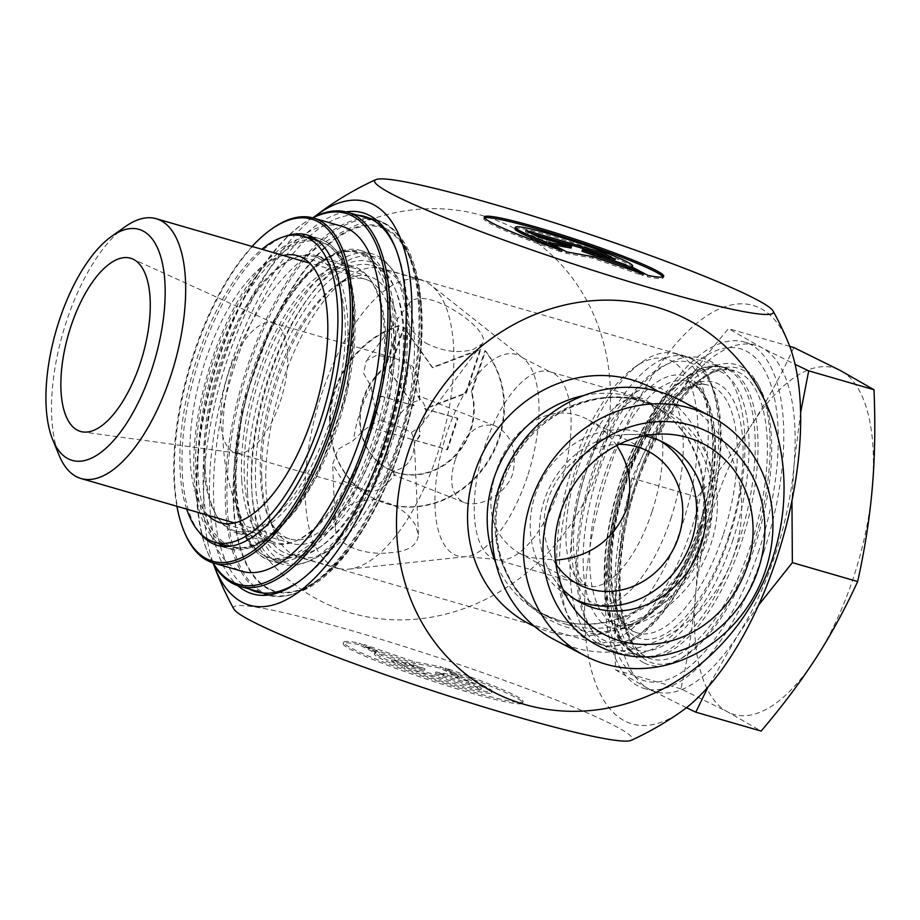 <?xml version="1.0" encoding="UTF-8"?>
<svg xmlns="http://www.w3.org/2000/svg" width="920" height="920" viewBox="0 0 920 920"><rect width="100%" height="100%" fill="white"/><g stroke="black" fill="none" stroke-linecap="round" stroke-linejoin="round"><path stroke-width="0.69" stroke-dasharray="4.6 3.45" d="M358.869 644.552A94.484 7.498 18.3 0 0 343.206 643.667A94.484 7.498 18.3 0 0 430.56 680.443A94.484 7.498 18.3 0 0 522.629 702.995A94.484 7.498 18.3 0 0 445.027 669.484L461.84 678.339A61.743 4.899 -161.7 0 1 491.533 692.714A61.743 4.899 -161.7 0 1 431.376 677.982A61.743 4.899 -161.7 0 1 374.291 653.947A61.743 4.899 -161.7 0 1 375.693 653.407L358.869 644.552L359.341 643.137L376.165 651.992A61.743 4.899 18.3 0 0 374.762 652.521A61.743 4.899 18.3 0 0 431.848 676.556A61.743 4.899 18.3 0 0 492.004 691.299A61.743 4.899 18.3 0 0 462.311 676.924L445.498 668.069A94.484 7.498 -161.7 0 1 523.101 701.581A94.484 7.498 -161.7 0 1 431.031 679.018A94.484 7.498 -161.7 0 1 343.678 642.24A94.484 7.498 -161.7 0 1 359.341 643.137M445.027 669.484L445.498 668.069M375.693 653.407L376.165 651.992M461.84 678.339L462.311 676.924M404.892 665.988L392.15 659.272L424.959 668.771L381.961 653.913L364.136 644.518L414.31 661.859L440.703 666.678L458.539 676.073L435.919 671.945L468.728 681.432L481.47 688.148L404.892 665.988L404.421 667.402L480.999 689.563L468.257 682.858L435.447 673.359L458.068 677.488L440.231 668.104L413.839 663.285L363.664 645.943L381.489 655.327L424.488 670.197L391.678 660.698L404.421 667.402M391.678 660.698L392.15 659.272M424.488 670.197L424.959 668.771M381.489 655.327L381.961 653.913M363.664 645.943L364.136 644.518M413.839 663.285L414.31 661.859M440.231 668.104L440.703 666.678M458.068 677.488L458.539 676.073M435.447 673.359L435.919 671.945M468.257 682.858L468.728 681.432M480.999 689.563L481.47 688.148M398.762 325.714A94.484 85.065 117.8 0 0 330.602 407.376A94.484 85.065 117.8 0 0 372.634 497.892A94.484 85.065 117.8 0 0 482.563 468.613A94.484 85.065 117.8 0 0 484.909 350.647L471.247 391.966A61.743 55.591 -62.2 0 1 451.892 458.401A61.743 55.591 -62.2 0 1 387.895 468.912A61.743 55.591 -62.2 0 1 385.1 367.034L398.762 325.714L399.337 326.013L385.675 367.344A61.743 55.591 117.8 0 0 388.47 469.223A61.743 55.591 117.8 0 0 452.467 458.7A61.743 55.591 117.8 0 0 471.822 392.276L485.484 350.945A94.484 85.065 -62.2 0 1 483.138 468.912A94.484 85.065 -62.2 0 1 373.221 498.191A94.484 85.065 -62.2 0 1 331.177 407.686A94.484 85.065 -62.2 0 1 399.337 326.013M484.909 350.647L485.484 350.945M385.1 367.034L385.675 367.344M471.247 391.966L471.822 392.276M371.001 427.581L381.351 396.278L414.161 405.766L389.631 371.231L404.122 327.405L432.745 367.712L480.7 349.565L466.21 393.392L425.12 408.94L457.93 418.439L447.568 449.742L371.001 427.581L446.993 449.431L457.343 418.128L424.534 408.641L465.635 393.093L480.125 349.266L432.17 367.402L403.546 327.094L389.056 370.921L413.574 405.467L380.776 395.968L370.415 427.271M380.776 395.968L381.351 396.278M413.574 405.467L414.161 405.766M389.056 370.921L389.631 371.231M403.546 327.094L404.122 327.405M432.17 367.402L432.745 367.712M480.125 349.266L480.7 349.565M465.635 393.093L466.21 393.392M424.534 408.641L425.12 408.94M457.343 418.128L457.93 418.439M446.993 449.431L447.568 449.742M561.913 250.516L561.441 251.93L552.713 247.342M648.059 275.448L647.588 276.862A94.484 7.498 18.3 0 0 663.262 277.76A94.484 7.498 18.3 0 0 663.044 276.897M484.518 217.867A94.484 7.498 18.3 0 0 483.839 218.419A94.484 7.498 18.3 0 0 561.441 251.93M514.924 228.7A61.743 4.899 -161.7 0 1 575.092 243.443A61.743 4.899 -161.7 0 1 632.167 267.478A61.743 4.899 -161.7 0 1 630.775 268.007L647.588 276.862M631.246 266.593L630.775 268.007M525.941 230.437L525.469 231.851L538.2 238.567L571.009 248.055M538.672 237.141L538.2 238.567M553.242 244.812L548.4 243.927L566.226 253.322L592.618 258.14L642.804 275.483L634.053 270.871M548.86 242.512L548.4 243.927M566.697 251.896L566.226 253.322M593.089 256.714L592.618 258.14M643.275 274.056L642.804 275.483M581.969 251.229L614.779 260.728L608.212 257.267M615.25 259.302L614.779 260.728M532.507 233.887L525.469 231.851M679.857 400.05A135.24 121.762 -62.2 0 1 729.894 565.259A135.24 121.762 -62.2 0 1 574.505 647.703A135.24 121.762 -62.2 0 1 553.817 639.365M279.369 554.093A153.272 65.596 -73.9 0 0 319.642 547.342A153.272 65.596 -73.9 0 0 390.356 427.259A153.272 65.596 -73.9 0 0 394.714 287.983A153.272 65.596 -73.9 0 0 279.185 349.381A153.272 65.596 -73.9 0 0 279.369 554.093M249.251 589.007A195.35 83.593 106.1 0 1 249.239 589.007A195.35 83.593 106.1 0 1 230.092 380.868A195.35 83.593 106.1 0 1 357.443 215.153M395.588 248.296A195.35 83.593 106.1 0 1 396.244 249.849A195.35 83.593 106.1 0 1 390.69 427.363A195.35 83.593 106.1 0 1 300.575 580.405A195.35 83.593 106.1 0 1 299.195 581.359M282.923 552A150.27 64.308 106.1 0 1 270.077 385.584A150.27 64.308 106.1 0 1 371.726 265.443A150.27 64.308 106.1 0 1 396.002 291.111A150.27 64.308 106.1 0 1 391.724 427.662A150.27 64.308 106.1 0 1 322.402 545.387A150.27 64.308 106.1 0 1 288.178 554.127A150.27 64.308 106.1 0 1 282.923 552M636.467 654.327A150.27 64.308 -73.9 0 0 641.723 656.455A150.27 64.308 -73.9 0 0 745.269 529.977A150.27 64.308 -73.9 0 0 725.282 367.758A150.27 64.308 -73.9 0 0 706.801 368.368A150.27 64.308 -73.9 0 0 621.724 494.224A150.27 64.308 -73.9 0 0 626.428 646.058A150.27 64.308 -73.9 0 0 636.467 654.327M616.664 445.522C609.27 434.55 600.001 426.063 588.869 420.084C550.85 398.877 509.806 428.018 496.11 471.592C484.564 508.829 492.142 535.957 518.868 553L530.069 557.497L555.404 560.142M346 211.876A198.352 84.882 -73.9 0 0 226.239 379.764A198.352 84.882 -73.9 0 0 237.82 585.672M314.272 216.89A308.05 308.05 0 0 0 314.191 216.959A209.978 89.861 -73.9 0 0 226.918 360.778A209.978 89.861 -73.9 0 0 213.636 564.362A308.05 308.05 0 0 0 213.681 564.489M643.701 662.71A156.342 66.907 106.1 0 1 633.259 654.12A156.342 66.907 106.1 0 1 628.371 496.144A156.342 66.907 106.1 0 1 716.875 365.205A156.342 66.907 106.1 0 1 760.713 519.087A156.342 66.907 106.1 0 1 643.701 662.71M788.359 342.815A217.764 93.184 -73.9 0 0 608.775 470.58A217.764 93.184 -73.9 0 0 592.836 675.165A217.764 93.184 -73.9 0 0 681.731 711.229M555.922 564.144A75.129 67.643 -62.2 0 1 553.564 486.381A75.129 67.643 -62.2 0 1 619.01 444.337M644.184 435.815A90.16 81.178 117.8 0 0 628.762 434.47A90.16 81.178 117.8 0 0 550.792 484.921A90.16 81.178 117.8 0 0 553.299 577.771A90.16 81.178 117.8 0 0 563.143 589.708M659.939 440.714A90.16 81.178 117.8 0 0 655.431 438.127A90.16 81.178 117.8 0 0 541.592 480.079A90.16 81.178 117.8 0 0 571.4 597.678A90.16 81.178 117.8 0 0 576.092 599.932M598.966 467.049A209.978 189.048 -62.2 0 1 350.945 613.007A209.978 189.048 -62.2 0 1 234.37 361.525A209.978 189.048 -62.2 0 1 482.39 215.556A209.978 189.048 -62.2 0 1 598.966 467.049M233.841 608.994A209.978 16.652 -161.7 0 1 352.061 630.74A209.978 16.652 -161.7 0 1 550.804 697.9A209.978 16.652 -161.7 0 1 631.097 740.37M759.184 549.792A172.81 73.956 106.1 0 1 612.513 638.859A172.81 73.956 106.1 0 1 706.203 355.58A172.81 73.956 106.1 0 1 759.184 549.792M275.367 323.863A67.62 28.934 -73.9 0 0 274.7 323.529A67.62 28.934 -73.9 0 0 272.998 322.909A67.62 28.934 -73.9 0 0 226.412 379.822A67.62 28.934 -73.9 0 0 235.405 452.812A67.62 28.934 -73.9 0 0 235.474 452.835A67.62 28.934 -73.9 0 0 237.176 453.192A67.62 28.934 -73.9 0 0 281.761 396.738A67.62 28.934 -73.9 0 0 275.367 323.863M437.276 454.549A149.971 64.181 -73.9 0 0 431.227 285.303A149.971 64.181 -73.9 0 0 426.466 282.198A149.971 64.181 -73.9 0 0 421.222 280.071A149.971 64.181 -73.9 0 0 317.883 406.295A149.971 64.181 -73.9 0 0 337.835 568.192A149.971 64.181 -73.9 0 0 349.082 569.112A149.971 64.181 -73.9 0 0 437.276 454.549M455.549 458.999C464.462 433.285 477.572 422.211 494.845 425.764L495.328 425.96C511.37 434.435 517.247 450.11 512.957 472.995C505.678 495.937 477.687 508.357 463.703 502.308C451.168 495.305 448.454 480.861 455.549 458.999M425.822 343.103C443.187 351.716 459.137 353.74 473.673 349.174L481.976 344.022C495.121 331.671 422.683 281.808 408.675 304.083C401.856 316.629 407.572 329.624 425.822 343.103M388.596 552.874C407.629 551.827 417.565 545.755 418.416 534.646L415.472 525.182C407.111 511.06 393.311 502.538 374.072 499.594C349.91 500.491 337.03 509.795 335.397 527.505C335.053 545.341 363.929 555.381 388.596 552.874M125.407 226.573A135.24 57.879 -73.9 0 0 63.02 332.534A135.24 57.879 -73.9 0 0 59.167 455.423M369.679 281.037A135.24 57.879 -73.9 0 0 364.941 279.116A135.24 57.879 -73.9 0 0 334.144 286.983A135.24 57.879 -73.9 0 0 271.756 392.943A135.24 57.879 -73.9 0 0 267.904 515.832A135.24 57.879 -73.9 0 0 289.754 538.936A135.24 57.879 -73.9 0 0 381.236 430.813A135.24 57.879 -73.9 0 0 369.679 281.037M387.067 270.79A149.971 64.181 106.1 0 1 399.889 436.885A149.971 64.181 106.1 0 1 298.436 556.784A149.971 64.181 106.1 0 1 274.217 531.162A149.971 64.181 106.1 0 1 278.484 394.887A149.971 64.181 106.1 0 1 347.668 277.392A149.971 64.181 106.1 0 1 381.823 268.674A149.971 64.181 106.1 0 1 387.067 270.79M582.82 630.694A142.451 60.961 106.1 0 1 564.799 608.373A142.451 60.961 106.1 0 1 568.847 478.917A142.451 60.961 106.1 0 1 634.558 367.322A142.451 60.961 106.1 0 1 692.737 484.921A142.451 60.961 106.1 0 1 582.82 630.694M686.423 707.721L649.244 689.183A180.32 77.165 106.1 0 1 617.32 572.183A180.32 77.165 106.1 0 1 673.762 401.522A180.32 77.165 106.1 0 1 755.814 345.31A180.32 77.165 106.1 0 1 762.116 347.863A180.32 77.165 106.1 0 1 794.04 464.864A180.32 77.165 106.1 0 1 737.598 635.524A180.32 77.165 106.1 0 1 655.546 691.736A180.32 77.165 106.1 0 1 649.244 689.183L615.641 669.956C614.181 635.145 614.732 602.554 617.32 572.183C619.919 541.811 624.806 510.473 631.982 478.17C644.552 450.754 658.478 425.201 673.762 401.522C689.057 377.832 707.307 353.533 728.525 328.624L762.116 347.863L795.11 364.377M800.63 412.516L794.04 464.864L791.959 500.767M758.517 605.245L737.598 635.524L708.067 686.941M793.822 347.518C781.252 374.934 767.326 400.487 752.043 424.178A180.32 77.165 106.1 0 1 840.397 370.518A180.32 77.165 106.1 0 1 872.309 487.519A180.32 77.165 106.1 0 1 815.867 658.179A180.32 77.165 106.1 0 1 727.513 711.838A180.32 77.165 106.1 0 1 695.6 594.837A180.32 77.165 106.1 0 1 752.043 424.178C736.747 447.856 718.497 472.155 697.279 497.065C698.74 531.875 698.188 564.466 695.6 594.837C693.001 625.209 688.114 656.546 680.938 688.85L727.513 711.838L761.116 731.078M789.739 346.346L728.525 328.624M586.983 639.688A149.971 64.181 -73.9 0 0 592.238 641.815A149.971 64.181 -73.9 0 0 691.679 528.172A149.971 64.181 -73.9 0 0 675.613 353.705A149.971 64.181 -73.9 0 0 641.458 362.422A149.971 64.181 -73.9 0 0 572.274 479.918A149.971 64.181 -73.9 0 0 568.019 616.193A149.971 64.181 -73.9 0 0 586.983 639.688M411.435 432.492C413.62 438.127 414.598 441.726 414.379 443.279C413.77 459.183 406.95 468.315 393.921 470.66C385.192 479.504 376.326 486.277 367.333 490.992L342.803 480.907L332.637 464.289L338.042 449.282L353.533 440.427C361.422 431.618 370.288 424.879 380.155 420.21C375.291 409.768 372.335 398.59 371.3 386.71L363.584 373.347L366.217 360.916L376.291 355.396L391.724 357.259L409.48 363.526L418.255 397.072C427.65 405.214 428.202 415.23 419.922 427.098L411.435 432.492C405.593 429.237 395.174 425.155 380.155 420.21M418.428 534.646L414.379 443.279L419.209 436.195L419.589 427.535M418.255 397.072L419.163 396.06L419.531 400.349C393.76 404.754 375.693 459.379 395.14 474.099L393.817 474.881L393.921 470.66M419.531 400.349A67.62 28.934 -73.9 0 0 419.612 395.45A67.62 28.934 -73.9 0 0 409.48 363.526M371.3 386.71A67.62 28.934 -73.9 0 0 353.533 440.427M367.333 490.992A67.62 28.934 -73.9 0 0 395.14 474.099M763.818 551.827A180.32 77.165 106.1 0 1 644.253 688.47A180.32 77.165 106.1 0 1 620.252 493.798A180.32 77.165 106.1 0 1 744.51 342.033A180.32 77.165 106.1 0 1 750.823 344.586A180.32 77.165 106.1 0 1 763.818 551.827M680.938 688.85L615.641 669.956M697.279 497.065L631.982 478.17M277.76 513.832A142.761 61.088 106.1 0 1 234.818 530.863A142.761 61.088 106.1 0 1 215.832 376.751A142.761 61.088 106.1 0 1 314.191 256.611A142.761 61.088 106.1 0 1 342.7 366.689A142.761 61.088 106.1 0 1 277.76 513.832M318.205 525.538A142.761 61.088 106.1 0 1 275.264 542.57A142.761 61.088 106.1 0 1 256.266 388.459A142.761 61.088 106.1 0 1 354.637 268.318A142.761 61.088 106.1 0 1 383.145 378.396A142.761 61.088 106.1 0 1 318.205 525.538M278.139 527.735A159.286 68.16 -73.9 0 0 350.6 363.549A159.286 68.16 -73.9 0 0 318.791 240.73A159.286 68.16 -73.9 0 0 209.035 374.785A159.286 68.16 -73.9 0 0 230.23 546.745A159.286 68.16 -73.9 0 0 278.139 527.735M318.584 539.442A159.286 68.16 106.1 0 1 270.675 558.452A159.286 68.16 106.1 0 1 249.469 386.492A159.286 68.16 106.1 0 1 359.237 252.436A159.286 68.16 106.1 0 1 391.046 375.256A159.286 68.16 106.1 0 1 318.584 539.442M409.572 333.73A159.286 68.16 -73.9 0 0 374.888 256.967A159.286 68.16 -73.9 0 0 265.132 391.023A159.286 68.16 -73.9 0 0 286.327 562.982A159.286 68.16 -73.9 0 0 334.236 543.973A159.286 68.16 -73.9 0 0 409.572 333.73M261.705 476.502A139 59.478 -73.9 0 0 291.962 543.49A139 59.478 -73.9 0 0 364.343 484.644A139 59.478 -73.9 0 0 399.51 343.436A139 59.478 -73.9 0 0 369.253 276.448A139 59.478 -73.9 0 0 296.872 335.305A139 59.478 -73.9 0 0 261.705 476.502M208.058 515.303A139 59.478 106.1 0 1 201.721 372.669A139 59.478 106.1 0 1 283.256 255.472M186.668 509.105A159.286 68.16 106.1 0 1 261.855 249.285M247.56 493.258A161.54 69.126 -73.9 0 0 282.44 564.202A161.54 69.126 -73.9 0 0 393.748 428.248A161.54 69.126 -73.9 0 0 372.255 253.862A161.54 69.126 -73.9 0 0 286.35 325.634A161.54 69.126 -73.9 0 0 247.56 493.258M241.742 480.091A144.256 61.732 106.1 0 1 276.38 330.406A144.256 61.732 106.1 0 1 353.096 266.305A144.256 61.732 106.1 0 1 372.301 422.038A144.256 61.732 106.1 0 1 272.895 543.444A144.256 61.732 106.1 0 1 241.742 480.091M199.007 531.955A161.54 69.126 106.1 0 1 195.707 370.933A161.54 69.126 106.1 0 1 284.498 236.566M205.217 469.522A144.256 61.732 -73.9 0 0 236.359 532.875A144.256 61.732 -73.9 0 0 335.766 411.47A144.256 61.732 -73.9 0 0 316.572 255.737A144.256 61.732 -73.9 0 0 239.855 319.827A144.256 61.732 -73.9 0 0 205.217 469.522M272.435 228.482A179.572 76.843 -73.9 0 0 189.6 369.161A179.572 76.843 -73.9 0 0 184.494 532.346M176.905 506.276A178.066 76.199 106.1 0 1 252.091 246.456M342.044 226.343A179.572 76.843 -73.9 0 0 218.304 377.476A179.572 76.843 -73.9 0 0 242.202 571.332M213.014 562.879A193.096 82.639 106.1 0 1 207.253 551.333A193.096 82.639 106.1 0 1 212.75 375.866A193.096 82.639 106.1 0 1 301.817 224.583A193.096 82.639 106.1 0 1 312.858 217.902M312.512 217.81A194.603 83.271 -73.9 0 0 303.197 223.606A194.603 83.271 -73.9 0 0 213.428 376.061A194.603 83.271 -73.9 0 0 207.897 552.897A194.603 83.271 -73.9 0 0 212.669 562.775M419.543 306.429A194.603 83.271 106.1 0 1 313.662 583.498A194.603 83.271 106.1 0 1 269.33 594.826A194.603 83.271 106.1 0 1 243.443 384.744A194.603 83.271 106.1 0 1 377.534 220.972A194.603 83.271 106.1 0 1 408.963 254.207A194.603 83.271 106.1 0 1 419.543 306.429M421.233 309.913A190.095 81.351 -73.9 0 0 410.895 258.911A190.095 81.351 -73.9 0 0 249.205 386.411A190.095 81.351 -73.9 0 0 317.803 580.566A190.095 81.351 -73.9 0 0 421.233 309.913M569.101 627.888A119.979 108.019 -62.2 0 1 535.233 431.468A119.979 108.019 -62.2 0 1 715.633 483.678A119.979 108.019 -62.2 0 1 569.101 627.888M566.835 624.461A117.955 106.202 117.8 0 0 702.362 552.552A117.955 106.202 117.8 0 0 658.731 408.445A117.955 106.202 117.8 0 0 509.795 463.335A117.955 106.202 117.8 0 0 548.791 617.193A117.955 106.202 117.8 0 0 566.835 624.461M583.613 395.577A117.955 106.202 -62.2 0 1 651.026 404.386A117.955 106.202 -62.2 0 1 694.657 548.492A117.955 106.202 -62.2 0 1 559.13 620.402A117.955 106.202 -62.2 0 1 541.087 613.134A117.955 106.202 -62.2 0 1 495.684 562.534M534.462 626.382A132.986 119.726 117.8 0 0 548.642 631.58A132.986 119.726 117.8 0 0 699.901 553.99A132.986 119.726 117.8 0 0 658.202 391.437M260.981 592.399A195.35 83.593 -73.9 0 0 260.992 592.411A195.35 83.593 -73.9 0 1 241.833 384.261A195.35 83.593 -73.9 0 1 369.184 218.558M262.096 592.963A195.35 83.593 -73.9 0 0 267.823 595.171A195.35 83.593 -73.9 0 0 402.431 430.755A195.35 83.593 -73.9 0 0 376.429 219.868A195.35 83.593 -73.9 0 0 370.415 218.672M268.088 588.225A189.336 81.029 106.1 0 1 293.836 286.177A189.336 81.029 106.1 0 1 420.118 352.682A189.336 81.029 106.1 0 1 268.088 588.225M754.699 546.733A153.49 65.688 -73.9 0 0 707.641 374.221A153.49 65.688 -73.9 0 0 624.427 625.853A153.49 65.688 -73.9 0 0 754.699 546.733M750.777 545.272A149.971 64.181 106.1 0 1 651.325 658.915A149.971 64.181 106.1 0 1 631.373 497.018A149.971 64.181 106.1 0 1 734.712 370.806A149.971 64.181 106.1 0 1 750.777 545.272M738.645 541.765A149.971 64.181 -73.9 0 0 722.579 367.287A149.971 64.181 -73.9 0 0 619.24 493.511A149.971 64.181 -73.9 0 0 639.205 655.408A149.971 64.181 -73.9 0 0 738.645 541.765M560.28 485.369A97.669 41.802 -73.9 0 0 549.827 371.737A97.669 41.802 -73.9 0 0 482.517 453.94A97.669 41.802 -73.9 0 0 495.512 559.383A97.669 41.802 -73.9 0 0 560.28 485.369M527.378 476.502A104.926 44.896 106.1 0 1 465.669 556.657A104.926 44.896 106.1 0 1 443.842 442.738A104.926 44.896 106.1 0 1 523.135 358.098A104.926 44.896 106.1 0 1 527.378 476.502M651.969 511.899A97.669 41.802 106.1 0 1 587.202 585.913A97.669 41.802 106.1 0 1 574.207 480.47A97.669 41.802 106.1 0 1 641.516 398.268A97.669 41.802 106.1 0 1 651.969 511.899M670.806 518.731A112.7 48.231 -73.9 0 0 636.249 392.07A112.7 48.231 -73.9 0 0 575.149 576.817A112.7 48.231 -73.9 0 0 670.806 518.731M702.121 531.197A149.971 64.181 106.1 0 1 602.669 644.828A149.971 64.181 106.1 0 1 582.716 482.931A149.971 64.181 106.1 0 1 686.056 356.718A149.971 64.181 106.1 0 1 702.121 531.197M704.294 531.415A145.463 62.249 -73.9 0 0 659.697 367.931A145.463 62.249 -73.9 0 0 580.842 606.383A145.463 62.249 -73.9 0 0 704.294 531.415M698.82 528.528A131.261 56.166 106.1 0 1 587.42 596.183A131.261 56.166 106.1 0 1 658.582 381.018A131.261 56.166 106.1 0 1 698.82 528.528M701.35 528.851A126.764 54.245 -73.9 0 0 685.584 380.846A126.764 54.245 -73.9 0 0 600.426 488.06A126.764 54.245 -73.9 0 0 615.158 624.185A126.764 54.245 -73.9 0 0 701.35 528.851M723.028 535.313A128.869 55.154 106.1 0 1 635.421 632.235A128.869 55.154 106.1 0 1 620.436 493.856A128.869 55.154 106.1 0 1 707.008 384.859A128.869 55.154 106.1 0 1 723.028 535.313M728.341 537.268A133.365 57.075 -73.9 0 0 687.447 387.389A133.365 57.075 -73.9 0 0 615.146 606.004A133.365 57.075 -73.9 0 0 728.341 537.268M732.998 539.718A145.463 62.249 106.1 0 1 609.546 614.686A145.463 62.249 106.1 0 1 688.401 376.245A145.463 62.249 106.1 0 1 732.998 539.718M235.819 489.854A161.54 69.126 106.1 0 1 274.608 322.241A161.54 69.126 106.1 0 1 360.513 250.458A161.54 69.126 106.1 0 1 382.007 424.844A161.54 69.126 106.1 0 1 270.698 560.797A161.54 69.126 106.1 0 1 235.819 489.854M234.692 487.542A158.539 67.838 -73.9 0 0 358.777 475.502A158.539 67.838 -73.9 0 0 345.517 251.585A158.539 67.838 -73.9 0 0 234.692 487.542M223.249 546.411A161.54 69.126 -73.9 0 0 228.953 548.722A161.54 69.126 -73.9 0 0 314.858 476.94A161.54 69.126 -73.9 0 0 353.636 309.315A161.54 69.126 -73.9 0 0 318.768 238.372A161.54 69.126 -73.9 0 0 312.719 237.291M307.084 237.348A161.54 69.126 -73.9 0 0 207.448 374.325A161.54 69.126 -73.9 0 0 218.523 543.352M354.763 311.638A158.539 67.838 106.1 0 1 243.949 547.596A158.539 67.838 106.1 0 1 230.69 323.679A158.539 67.838 106.1 0 1 354.763 311.638M522.629 702.995L523.101 701.581M343.206 643.667L343.678 642.24M491.533 692.714L492.004 691.299M374.291 653.947L374.762 652.521M372.634 497.892L373.221 498.191M387.895 468.912L388.47 469.223M484.311 217.005L483.839 218.419M663.734 276.333L663.262 277.76M658.731 408.445C608.062 379.281 531.691 410.711 506.575 473.57C481.942 528.183 502.343 594.377 548.791 617.193L541.087 613.134L558.601 620.195C607.786 635.938 670.277 603.623 692.932 548.745C703.374 524.181 706.249 499.479 701.546 474.628C694.543 442.428 677.706 419.014 651.026 404.386L658.731 408.445M256.082 591.767L267.823 595.171C304.44 601.496 339.791 573.493 373.853 511.186C396.647 467.693 411.642 420.693 418.853 370.15C429.444 293.583 414.126 230.483 376.429 219.868L364.688 216.476M396.002 291.111L394.714 287.983M322.402 545.387L319.642 547.342M288.178 554.127L641.723 656.455M371.726 265.443L725.282 367.758M396.244 249.849L394.956 246.709M300.575 580.405L297.815 582.36M626.428 646.058L633.259 654.12M706.801 368.368L716.875 365.205M518.857 553.023L578.404 584.384M588.88 420.06L648.428 451.421M553.299 577.771L571.32 604.796M628.762 434.47L661.25 434.033M571.4 597.678L580.601 602.519M655.431 438.127L664.631 442.968M651.325 658.915C628.303 653.947 614.111 607.384 622.414 548.055C632.224 452.996 698.901 354.372 734.712 370.806L722.579 367.287C715.542 365.309 708.135 365.7 700.373 368.494L693.577 371.484L673.486 386.676C657.8 402.385 643.873 423.97 631.706 451.444C617.366 484.541 608.534 518.431 605.222 553.081C603.232 575.702 604.153 595.505 607.97 612.478L616.664 635.927L620.839 642.24C625.968 648.91 632.086 653.292 639.205 655.408L651.325 658.915M274.7 323.529L132.894 259.072M237.176 453.192L82.857 431.952M349.082 569.112L465.669 556.657L495.512 559.383L587.202 585.913L583.981 583.878L580.117 578.404L574.724 559.992C572.528 545.192 573.183 527.654 576.713 507.38C582.532 476.721 592.618 450.006 606.97 427.213C615.917 413.781 624.105 404.984 631.522 400.821C636.881 398.164 640.205 397.313 641.516 398.268L549.827 371.737L523.135 358.098L431.227 285.303M364.941 279.116L309.649 263.12M289.754 538.936L234.45 522.939M267.904 515.832L274.217 531.162M334.144 286.983L347.668 277.392M564.799 608.373L568.019 616.193M634.558 367.322L641.458 362.422M592.238 641.815L602.669 644.828C609.787 646.841 617.285 646.415 625.14 643.54C634.041 640.251 642.931 634.202 651.82 625.404C673.348 603.439 690.966 572.194 704.662 531.691C712.724 507.173 717.841 482.919 720.038 458.942C722.039 436.218 721.096 416.346 717.209 399.326L708.342 375.762L704.191 369.598C699.108 363.089 693.07 358.8 686.056 356.718L675.613 353.705M685.584 380.846C692.886 381.903 705.858 389.344 711.183 421.923C715.392 453.042 711.148 488.485 698.452 528.252C687.93 559.429 674.693 584.395 658.743 603.129C636.835 627.831 621.897 627.187 615.158 624.185L635.421 632.235C629.82 630.143 624.91 625.106 620.678 617.159C610.581 596.39 608.775 565.984 615.261 525.929C622.621 486.277 635.812 451.812 654.856 422.544C677.338 392.863 694.726 380.305 707.008 384.859L685.584 380.846M335.386 527.505L332.626 464.289M408.664 304.083L366.206 360.904M481.988 344.022L419.922 427.098M494.845 425.764L419.163 396.06M463.691 502.32L393.817 474.892M419.635 398.13L419.612 395.45M391.713 357.259L272.998 322.909M366.896 490.877L235.405 452.812M417.703 439.323L419.945 435.827L419.911 431.342M755.814 345.31L744.51 342.033M655.546 691.736L644.253 688.47M421.222 280.071L381.823 268.674M337.835 568.192L298.436 556.784M700.293 529C689.747 560.13 676.752 584.924 661.296 603.394C647.944 617.849 637.801 624.864 630.89 624.45C627.382 624.933 623.909 623.254 620.448 619.413C599.966 604.037 603.635 503.159 641.171 438.23C654.166 414.897 666.885 399.36 679.328 391.598C691.713 382.823 700.902 385.388 706.882 399.303C713.402 412.539 715.886 432.71 714.357 459.827C712.712 482.356 708.02 505.413 700.293 529M728.824 538.441C714.598 580.773 695.727 613.065 672.232 635.306C655.293 651.245 637.456 657.121 618.711 652.912C608.431 649.716 600.116 643.39 593.779 633.938C580.382 612.731 575.322 583.395 578.577 545.916C581.739 510.922 590.606 476.755 605.188 443.417C623.311 402.603 645.207 375.475 670.875 362.008C681.858 356.718 692.875 355.534 703.938 358.455C722.292 365.044 734.332 379.868 740.048 402.925C744.625 420.474 746.005 440.829 744.188 464.002C742.198 488.52 737.081 513.337 728.824 538.441M234.818 530.863L275.264 542.57M314.191 256.611L354.637 268.318M374.888 256.967L359.237 252.436M286.327 562.982L270.675 558.452M369.253 276.448L297.493 255.691M291.962 543.49L220.213 522.721M318.791 240.73L317.457 240.338M230.23 546.745L228.884 546.353M372.255 253.862L360.513 250.458L339.25 251.137L316.549 264.155L293.986 288.282L273.113 321.62L242.569 405.007L234.301 488.474C237.049 529.115 249.182 553.23 270.698 560.797L282.44 564.202M307.027 234.98L318.768 238.372C340.273 245.95 352.406 270.055 355.154 310.707L346.886 394.174L316.353 477.56L295.481 510.899L272.918 535.014L250.217 548.044L228.953 548.722L217.212 545.318M207.253 551.333L207.897 552.897M301.817 224.583L303.197 223.606M377.534 220.972L371.519 219.224M269.33 594.826L263.327 593.089M410.895 258.911L408.963 254.207M317.803 580.566L313.662 583.498M353.096 266.305L316.572 255.737M272.895 543.444L236.359 532.875"/><path stroke-width="1.38" d="M561.913 250.516A94.484 7.498 -161.7 0 1 484.311 217.005A94.484 7.498 -161.7 0 1 576.368 239.556A94.484 7.498 -161.7 0 1 663.734 276.333A94.484 7.498 -161.7 0 1 648.059 275.448L631.246 266.593A61.743 4.899 18.3 0 0 632.638 266.052A61.743 4.899 18.3 0 0 575.552 242.017A61.743 4.899 18.3 0 0 515.395 227.286A61.743 4.899 18.3 0 0 545.1 241.661L561.913 250.516M663.044 276.897A94.484 7.498 18.3 0 0 575.897 240.982A94.484 7.498 18.3 0 0 484.518 217.867M552.713 247.342L544.628 243.075A61.743 4.899 -161.7 0 1 514.924 228.7L515.395 227.286M545.1 241.661L544.628 243.075M538.672 237.141L525.941 230.437L602.519 252.597L615.25 259.302L582.441 249.803L625.439 264.673L643.275 274.056L593.089 256.714L566.697 251.896L548.86 242.512L571.481 246.64L538.672 237.141M571.481 246.64L571.009 248.055L553.242 244.812M634.053 270.871L624.967 266.087L581.969 251.229L582.441 249.803M625.439 264.673L624.967 266.087M608.212 257.267L602.048 254.012L532.507 233.887M602.519 252.597L602.048 254.012M585.12 655.845L553.817 639.365A135.24 121.762 -62.2 0 1 509.105 462.967A135.24 121.762 -62.2 0 1 679.857 400.05L711.16 416.53A135.24 121.762 117.8 0 0 540.396 479.447A135.24 121.762 117.8 0 0 585.12 655.845A135.24 121.762 117.8 0 0 605.808 664.182A135.24 121.762 117.8 0 0 761.185 581.739A135.24 121.762 117.8 0 0 711.16 416.53M407.974 452.95A209.978 189.048 117.8 0 0 624.496 704.191A209.978 189.048 117.8 0 0 738.334 359.996A209.978 189.048 117.8 0 0 407.974 452.95M357.443 215.153A195.35 83.593 106.1 0 1 364.688 216.476A195.35 83.593 106.1 0 1 395.588 248.296M299.195 581.359A195.35 83.593 106.1 0 1 256.082 591.767A195.35 83.593 106.1 0 1 249.251 589.007M555.404 560.142C589.605 557.382 613.318 540.454 626.566 509.358C632.994 486.473 629.694 465.198 616.664 445.522M237.82 585.672A198.352 84.882 -73.9 0 0 245.686 591.1A198.352 84.882 -73.9 0 0 297.815 582.36A198.352 84.882 -73.9 0 0 389.321 426.96A198.352 84.882 -73.9 0 0 394.956 246.709A198.352 84.882 -73.9 0 0 346 211.876M773.087 311.006A209.978 16.652 18.3 0 0 579.243 230.862A209.978 16.652 18.3 0 0 375.843 179.63A209.978 16.652 18.3 0 0 456.124 222.099A209.978 16.652 18.3 0 0 654.879 289.26A209.978 16.652 18.3 0 0 773.087 311.006A308.05 308.05 0 0 1 788.359 342.815A217.764 93.184 -73.9 0 1 782.149 540.661A217.764 93.184 -73.9 0 1 681.731 711.229A308.05 308.05 0 0 1 631.097 740.37A209.978 16.652 -161.7 0 1 427.685 689.137A209.978 16.652 -161.7 0 1 233.841 608.994A308.05 308.05 0 0 1 213.681 564.489A209.978 89.861 -73.9 0 0 388.631 445.947A209.978 89.861 -73.9 0 0 403.27 246.318A209.978 89.861 -73.9 0 0 314.536 216.683M616.296 653.016A120.209 108.226 -62.2 0 1 582.348 456.193A120.209 108.226 -62.2 0 1 763.117 508.507A120.209 108.226 -62.2 0 1 616.296 653.016M620.287 640.918A107.445 96.726 -62.2 0 1 571.32 604.796A107.445 96.726 -62.2 0 1 568.33 494.166A107.445 96.726 -62.2 0 1 661.25 434.033A107.445 96.726 -62.2 0 1 687.55 437.552A107.445 96.726 -62.2 0 1 747.201 566.237A107.445 96.726 -62.2 0 1 620.287 640.918M619.01 444.337A75.129 67.643 -62.2 0 1 636.928 446.798A75.129 67.643 -62.2 0 1 648.428 451.421A75.129 67.643 -62.2 0 1 676.223 543.214A75.129 67.643 -62.2 0 1 589.893 589.019A75.129 67.643 -62.2 0 1 578.404 584.384A75.129 67.643 -62.2 0 1 555.922 564.144M563.143 589.708A90.16 81.178 117.8 0 0 580.601 602.519A90.16 81.178 117.8 0 0 594.389 608.085A90.16 81.178 117.8 0 0 697.981 553.115A90.16 81.178 117.8 0 0 664.631 442.968A90.16 81.178 117.8 0 0 650.831 437.414A90.16 81.178 117.8 0 0 644.184 435.815M576.092 599.932A90.16 81.178 117.8 0 0 585.189 603.232A90.16 81.178 117.8 0 0 687.608 550.908A90.16 81.178 117.8 0 0 659.939 440.714M133.779 259.509A90.16 38.582 106.1 0 1 142.301 356.672A90.16 38.582 106.1 0 1 82.857 431.952A90.16 38.582 106.1 0 1 68.505 334.121A90.16 38.582 106.1 0 1 132.894 259.072A90.16 38.582 106.1 0 1 133.779 259.509M52.727 439.783L59.167 455.423A135.24 57.879 -73.9 0 0 81.017 478.526A135.24 57.879 -73.9 0 0 172.5 370.403A135.24 57.879 -73.9 0 0 160.942 220.616A135.24 57.879 -73.9 0 0 156.204 218.707A135.24 57.879 -73.9 0 0 125.407 226.573L111.596 236.359A120.209 51.439 106.1 0 1 143.186 231.069A120.209 51.439 106.1 0 1 143.336 391.632A120.209 51.439 106.1 0 1 52.727 439.783A120.209 51.439 106.1 0 1 56.143 330.544A120.209 51.439 106.1 0 1 111.596 236.359M795.11 364.377L808.703 370.852L800.63 412.516M791.959 500.767L792.35 562.626L758.517 605.245M708.067 686.941L695.819 712.183L686.423 707.721M695.819 712.183L761.116 731.078C782.333 706.157 800.584 681.858 815.867 658.179C831.151 634.49 845.077 608.948 857.647 581.532C864.834 549.228 869.722 517.891 872.309 487.519C874.897 457.136 875.46 424.557 874 389.747L840.397 370.518L793.822 347.518L789.739 346.346M857.647 581.532L792.35 562.626M874 389.747L808.703 370.852M283.256 255.472A139 59.478 106.1 0 1 297.493 255.691A139 59.478 106.1 0 1 327.761 322.667A139 59.478 106.1 0 1 292.594 463.875A139 59.478 106.1 0 1 220.213 522.721A139 59.478 106.1 0 1 208.058 515.303M261.855 249.285A159.286 68.16 106.1 0 1 303.14 236.198A159.286 68.16 106.1 0 1 337.812 312.961A159.286 68.16 106.1 0 1 262.476 523.204A159.286 68.16 106.1 0 1 214.578 542.213A159.286 68.16 106.1 0 1 186.668 509.105M284.498 236.566A161.54 69.126 106.1 0 1 307.027 234.98A161.54 69.126 106.1 0 1 341.895 305.923A161.54 69.126 106.1 0 1 303.117 473.547A161.54 69.126 106.1 0 1 217.212 545.318A161.54 69.126 106.1 0 1 199.007 531.955M183.85 530.783L184.494 532.346A179.572 76.843 -73.9 0 0 213.498 563.017A179.572 76.843 -73.9 0 0 308.993 483.23A179.572 76.843 -73.9 0 0 352.107 296.895A179.572 76.843 -73.9 0 0 313.341 218.04A179.572 76.843 -73.9 0 0 272.435 228.482L271.055 229.459A178.066 76.199 106.1 0 1 350.06 297.298A178.066 76.199 106.1 0 1 287.396 514.889A178.066 76.199 106.1 0 1 183.85 530.783A178.066 76.199 106.1 0 1 176.905 506.276M252.091 246.456A178.066 76.199 106.1 0 1 271.055 229.459M213.498 563.017L242.202 571.332A179.572 76.843 -73.9 0 0 337.697 491.533A179.572 76.843 -73.9 0 0 380.811 305.198A179.572 76.843 -73.9 0 0 342.044 226.343L313.341 218.04M312.858 217.902A193.096 82.639 106.1 0 1 387.492 298.149A193.096 82.639 106.1 0 1 324.852 526.343A193.096 82.639 106.1 0 1 213.014 562.879M212.669 562.775A194.603 83.271 -73.9 0 0 239.327 586.143A194.603 83.271 -73.9 0 0 342.815 499.675A194.603 83.271 -73.9 0 0 389.539 297.747A194.603 83.271 -73.9 0 0 347.53 212.29A194.603 83.271 -73.9 0 0 312.512 217.81M495.684 562.534A117.955 106.202 -62.2 0 1 583.613 395.577M658.202 391.437A132.986 119.726 117.8 0 0 484.334 449.926A132.986 119.726 117.8 0 0 534.462 626.382M260.992 592.411A195.35 83.593 -73.9 0 0 262.096 592.963M370.415 218.672A195.35 83.593 -73.9 0 0 369.184 218.558M312.719 237.291A161.54 69.126 -73.9 0 0 307.084 237.348M218.523 543.352A161.54 69.126 -73.9 0 0 223.249 546.411M632.638 266.052L632.281 267.133M375.831 179.63A308.05 308.05 0 0 0 314.272 216.89M309.649 263.12L156.204 218.707M234.45 522.939L81.017 478.526M317.457 240.338L303.14 236.198M228.884 546.353L214.578 542.213M371.519 219.224L347.53 212.29M263.327 593.089L239.327 586.143"/></g></svg>
